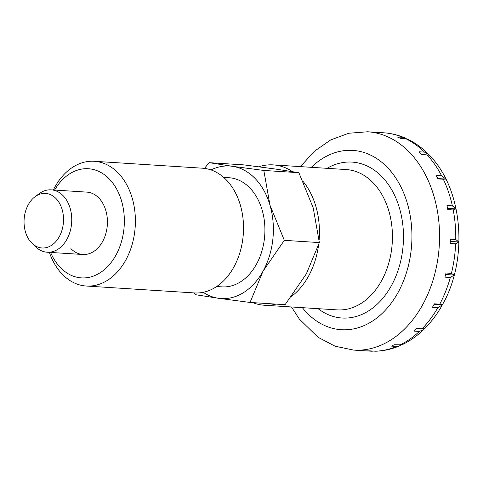 <?xml version="1.0" encoding="UTF-8"?>
<svg xmlns="http://www.w3.org/2000/svg" width="483" height="483" viewBox="0 0 483 483"><rect width="100%" height="100%" fill="white"/><g stroke="black" fill="none" stroke-linecap="round" stroke-linejoin="round"><path stroke-width="0.72" d="M252.736 302.624A70.313 50.667 -86.3 0 0 264.201 305.226A70.313 50.667 -86.3 0 0 275.902 304.103M291.635 296.308A70.313 50.667 -86.3 0 0 318.557 245.183M319.136 239.828A70.313 50.667 -86.3 0 0 303.119 181.469M373.788 351.111L366.718 350.875A109.375 78.814 -86.3 0 0 369.845 350.863L375.768 351.213C383.894 350.948 391.822 349.167 399.532 345.876L396.712 346.444L391.308 346.1A109.375 78.814 -86.3 0 0 394.315 344.747L401.844 344.844C409.789 341.095 417.125 335.951 423.851 329.406L419.353 331.441L413.943 331.096A109.375 78.814 -86.3 0 0 416.545 328.543L424.479 328.79C431.385 321.92 437.363 313.908 442.422 304.749C468.667 259.063 463.082 189.119 429.369 155.212L421.526 154.319A109.375 78.814 -86.3 0 0 420.307 153.033A109.375 78.814 -86.3 0 0 419.069 151.783L424.479 152.127L428.379 154.192L429.152 155.061M437.827 307.677L432.418 307.333A109.375 78.814 -86.3 0 0 434.356 303.825L439.759 304.169L442.283 304.96L437.827 307.677A109.375 78.814 -86.3 0 1 421.955 328.887M450.325 277.483L444.921 277.139A109.375 78.814 -86.3 0 0 446.002 273.022L451.412 273.366L454.117 275.062L450.325 277.483A109.375 78.814 -86.3 0 1 439.759 304.169M455.632 243.812L450.228 243.468A109.375 78.814 -86.3 0 0 450.349 239.139L455.759 239.483L458.85 241.959L455.632 243.812A109.375 78.814 -86.3 0 1 451.412 273.366M453.223 209.96L447.813 209.616A109.375 78.814 -86.3 0 0 446.968 205.504L452.372 205.849L456.012 208.879L453.223 209.96A109.375 78.814 -86.3 0 1 455.759 239.483M443.334 179.241L437.924 178.897A109.375 78.814 -86.3 0 0 436.191 175.401L441.595 175.746L445.881 179.072L443.334 179.241A109.375 78.814 -86.3 0 1 452.372 205.849M424.394 328.838L423.851 329.406M401.071 345.061L399.532 345.876M32.077 243.354L35.808 246.934A31.25 22.52 -86.3 0 0 47.195 252.223A31.25 22.52 -86.3 0 0 70.156 231.321A31.25 22.52 -86.3 0 0 63.158 195.724A31.25 22.52 -86.3 0 0 51.18 189.843A31.25 22.52 -86.3 0 0 39.214 193.641L35.054 196.72A27.344 19.7 -86.3 0 0 31.558 242.834A27.344 19.7 -86.3 0 0 32.077 243.354A27.344 19.7 -86.3 0 0 59.481 236.314A27.344 19.7 -86.3 0 0 56.01 198.543A27.344 19.7 -86.3 0 0 35.054 196.72M428.379 154.186C422.045 147.762 415.036 142.702 407.356 139.013L400.22 138.283A109.375 78.814 -86.3 0 0 397.286 136.955L402.689 137.299L406.324 138.706M442.283 304.96L434.03 304.429M454.123 275.062L445.622 274.519M458.85 241.959L450.301 241.409M456.012 208.879L447.566 208.342M445.881 179.072L437.761 178.553M292.39 171.604A70.313 50.667 -86.3 0 0 273.167 164.884A70.313 50.667 -86.3 0 0 258.84 166.786M49.363 252.355A62.5 45.034 -86.3 0 0 62.331 274.278A62.5 45.034 -86.3 0 0 86.294 286.033A62.5 45.034 -86.3 0 0 132.209 244.229A62.5 45.034 -86.3 0 0 118.22 173.035A62.5 45.034 -86.3 0 0 94.263 161.286A62.5 45.034 -86.3 0 0 53.347 189.982M50.606 252.44A54.688 39.407 -86.3 0 0 60.417 267.606A54.688 39.407 -86.3 0 0 115.866 255.302A54.688 39.407 -86.3 0 0 109.321 179.018A54.688 39.407 -86.3 0 0 54.591 190.061M86.294 286.033L194.42 292.94A62.5 45.034 -86.3 0 0 240.335 251.136A62.5 45.034 -86.3 0 0 226.346 179.948A62.5 45.034 -86.3 0 0 202.389 168.193L94.263 161.286M216.674 286.534L221.945 286.872A54.688 39.407 -86.3 0 0 262.124 250.291A54.688 39.407 -86.3 0 0 249.886 188.002A54.688 39.407 -86.3 0 0 228.918 177.714L223.647 177.376M194.389 292.94L195.253 294.66L218.539 298.289L250.037 302.449L263.072 271.132L284.318 240.341L269.967 205.136L263.821 170.451L232.329 166.291L209.042 162.662L204.496 168.398M203.192 292.318A66.406 47.853 -86.3 0 0 218.539 298.289A66.406 47.853 -86.3 0 0 263.072 271.132A66.406 47.853 -86.3 0 0 269.967 205.136A66.406 47.853 -86.3 0 0 255.127 178.511A66.406 47.853 -86.3 0 0 232.329 166.291A66.406 47.853 -86.3 0 0 211.011 169.925M263.821 170.451L298.862 172.691L313.219 207.895L319.36 242.581L306.325 273.897L285.079 304.688L250.037 302.449M51.18 189.843L86.862 192.125A31.25 22.52 93.7 0 1 98.84 198A31.25 22.52 93.7 0 1 105.837 233.597A31.25 22.52 93.7 0 1 82.877 254.499A31.25 22.52 93.7 0 1 70.898 248.624M209.042 162.662L244.084 164.902L275.576 169.056L298.862 172.691M284.318 240.341L319.36 242.581M264.201 305.226L337.188 309.887A70.313 50.667 -86.3 0 0 381.522 280.846A70.313 50.667 -86.3 0 0 373.105 182.767A70.313 50.667 -86.3 0 0 346.154 169.545L273.167 164.884M318.104 308.673A78.125 56.294 -86.3 0 0 391.357 285.761A78.125 56.294 -86.3 0 0 392.558 191.28A78.125 56.294 -86.3 0 0 327.069 168.326M291.466 306.971L299.321 319.04L318.08 337.303L335.105 346.208L353.616 350.084A109.375 78.814 -86.3 0 0 422.589 304.9A109.375 78.814 -86.3 0 0 409.493 152.338A109.375 78.814 -86.3 0 0 367.563 131.774L383.786 132.807C390.976 133.278 397.944 134.944 404.688 137.806M302.376 307.665A89.844 64.74 -86.3 0 0 306.904 312.833A89.844 64.74 -86.3 0 0 397.998 292.613A89.844 64.74 -86.3 0 0 394.834 176.579A89.844 64.74 -86.3 0 0 311.342 167.323M353.616 350.084L369.839 351.117A109.375 78.814 -86.3 0 0 372.127 351.219M375.249 351.207A109.375 78.814 -86.3 0 0 396.712 346.444M399.725 345.091A109.375 78.814 -86.3 0 0 419.353 331.441M441.595 175.746A109.375 78.814 -86.3 0 0 426.93 154.663M402.689 137.299A109.375 78.814 -86.3 0 0 383.786 132.807M424.479 152.127A109.375 78.814 -86.3 0 0 405.623 138.627M372.357 351.226L370.787 351.171M82.877 254.499L47.195 252.223M300.432 166.623L314.336 151.312L330.644 139.949L348.684 133.26L367.563 131.774"/></g></svg>
